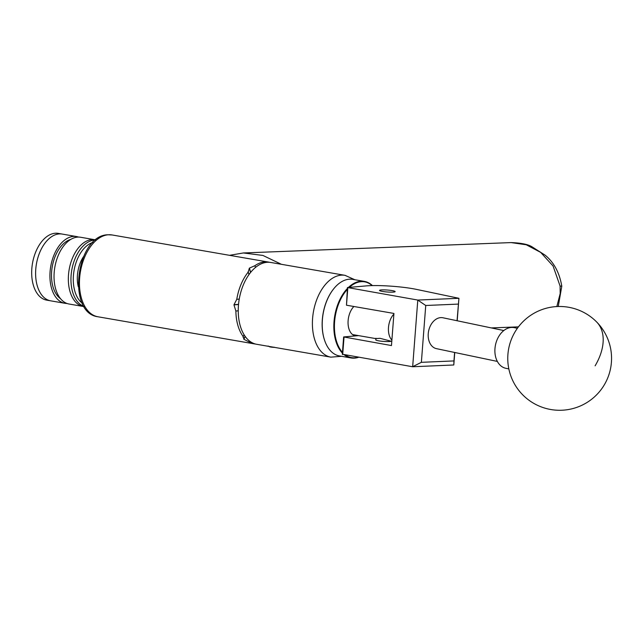 <?xml version="1.0" encoding="UTF-8"?>
<svg xmlns="http://www.w3.org/2000/svg" width="642" height="642" viewBox="0 0 642 642"><rect width="100%" height="100%" fill="white"/><g stroke="black" fill="none" stroke-linecap="round" stroke-linejoin="round"><path stroke-width="0.96" d="M391.058 341.255A7.832 0.979 -175.6 0 1 378.748 340.838A7.832 0.979 -175.6 0 1 375.722 339.819A7.832 0.979 -175.6 0 1 375.843 339.658M392.118 290.601A7.832 0.979 -175.6 0 1 395.143 291.62A7.832 0.979 -175.6 0 1 390.737 292.158A7.832 0.979 -175.6 0 1 382.552 291.436A7.832 0.979 -175.6 0 1 379.518 290.417A7.832 0.979 -175.6 0 1 383.924 289.871A7.832 0.979 -175.6 0 1 392.118 290.601M454.753 352.49L453.798 364.985L412.662 366.751L342.314 354.224L343.647 336.938L391.468 345.557L393.939 313.44L346.487 305.215L347.45 287.536L417.79 300.063L458.926 298.297L416.538 289.406A33.207 4.165 4.4 0 0 366.229 285.899L347.45 287.536M358.629 335.63L343.647 336.938M412.662 366.751L417.79 300.063M347.82 287.929L346.487 305.215M344.016 337.331L342.684 354.617M457.048 320.735L458.926 298.297L457.2 320.767M458.332 304.091L425.742 305.488L421.369 362.321L453.958 360.924L454.608 352.458M453.798 364.985L453.958 360.924M425.742 305.488L417.838 300.127M412.71 366.694L421.369 362.321M229.531 255.323L243.374 252.964L262.907 255.436L281.421 264.311M517.38 328.303L514.298 327.653A20.753 14.862 101.8 0 0 498.738 336.48A20.753 14.862 101.8 0 0 505.776 368.283L508.857 368.925M324.459 339.867A38.44 23.056 -80.2 0 1 324.411 339.722A38.44 23.056 -80.2 0 1 333.102 289.582A38.44 23.056 -80.2 0 1 333.158 289.518M348.405 287.455A38.857 23.305 -80.2 0 1 364.367 281.389L352.755 279.374A38.857 23.305 99.8 0 0 333.342 289.269A38.857 23.305 99.8 0 0 333.294 289.341A38.857 23.305 99.8 0 0 324.507 340.019A38.857 23.305 99.8 0 0 339.482 355.949L351.094 357.963A38.857 23.305 -80.2 0 1 344.401 354.914M347.306 289.414A38.44 23.056 99.8 0 0 345.428 291.645A38.44 23.056 99.8 0 0 342.459 352.346M345.573 355.122A38.44 23.056 99.8 0 0 357.907 357.257M358.429 357.345A38.857 23.305 -80.2 0 1 351.094 357.963M342.403 353.108A38.857 23.305 -80.2 0 1 344.963 291.283A38.857 23.305 -80.2 0 1 347.378 288.483M356.117 335.854A16.275 9.758 -80.2 0 1 355.283 335.766A16.275 9.758 -80.2 0 1 348.149 324.788A16.275 9.758 -80.2 0 1 352.715 307.839A16.275 9.758 -80.2 0 1 353.886 306.499M364.367 281.389A38.857 23.305 -80.2 0 1 372.416 285.594M358.204 335.557A16.275 9.758 -80.2 0 1 357.538 335.726M372.135 285.602A38.44 23.056 99.8 0 0 349.344 287.367M497.341 361.422L436.464 348.654A15.777 11.299 -78.2 0 1 428.399 332.299A15.777 11.299 -78.2 0 1 440.902 317.613A15.777 11.299 -78.2 0 1 442.94 317.774L503.818 330.542M78.3 286.733A25.656 15.392 -80.2 0 1 83.516 256.648M84.006 306.427A33.874 20.319 -80.2 0 1 71.615 271.036A33.874 20.319 -80.2 0 1 94.366 240.068A33.874 20.319 -80.2 0 1 95.522 240.02M84.126 306.627L69.079 304.019A33.874 20.319 -80.2 0 1 61.399 299.678A33.874 20.319 -80.2 0 1 56.496 260.267A33.874 20.319 -80.2 0 1 80.651 237.267L94.952 239.747A33.874 20.319 99.8 0 0 91.75 239.61A33.874 20.319 99.8 0 0 68.758 272.28A33.874 20.319 99.8 0 0 83.38 306.499A33.874 20.319 -80.2 0 1 75.7 302.157A33.874 20.319 -80.2 0 1 70.805 262.747A33.874 20.319 -80.2 0 1 94.952 239.747L95.698 239.875M92.809 242.475A32.212 19.324 99.8 0 0 74.055 270.499A32.212 19.324 99.8 0 0 82.28 303.201M60.557 298.723A31.297 18.778 -80.2 0 1 58.294 296.756A31.297 18.778 -80.2 0 1 52.684 264.488A31.297 18.778 -80.2 0 1 70.845 239.378M67.049 303.481A33.874 20.319 -80.2 0 1 64.954 303.305A33.874 20.319 -80.2 0 1 57.274 298.963A33.874 20.319 -80.2 0 1 52.379 259.553A33.874 20.319 -80.2 0 1 76.526 236.553A33.874 20.319 -80.2 0 1 78.557 237.083M42.974 296.484A33.874 20.319 -80.2 0 1 38.071 257.073A33.874 20.319 -80.2 0 1 62.226 234.073L58.302 233.391A33.874 20.319 -80.2 0 0 34.05 256.704A33.874 20.319 -80.2 0 0 39.355 296.123A33.874 20.319 -80.2 0 0 46.73 300.143L50.654 300.825A33.874 20.319 -80.2 0 1 42.974 296.484M64.954 303.305L50.654 300.825A33.874 20.319 -80.2 0 1 43.287 296.805A33.874 20.319 -80.2 0 1 37.982 257.386A33.874 20.319 -80.2 0 1 62.226 234.073L76.526 236.553M274.487 347.378A5.449 0.682 -175.6 0 1 270.587 347.033L274.319 347.242M375.931 338.583L380.064 338.326L391.789 341.383M383.13 311.571L379.374 310.921M250.661 272.385L249.433 268.115L254.93 265.676A41.513 24.902 -80.2 0 1 264.576 261.912A41.513 24.902 -80.2 0 1 268.508 262.08A41.513 24.902 -80.2 0 1 269.672 262.329M255.508 344.04A41.513 24.902 -80.2 0 1 254.328 343.879A41.513 24.902 -80.2 0 1 249.064 341.921L243.952 339.321L245.172 336.424M245.1 336.32L243.872 339.249A41.513 24.902 99.8 0 0 243.952 339.321M243.872 339.249L243.262 336.617A41.513 24.902 -80.2 0 1 235.879 311.009L233.969 304.902L238.519 304.509M242.949 337.05L244.056 334.731M238.535 304.348L233.985 304.741A41.513 24.902 99.8 0 0 233.969 304.902M233.985 304.741L236.778 299.316A41.513 24.902 -80.2 0 1 248.229 272.064L248.093 271.694M248.968 274.624L248.229 272.064L249.337 268.204L250.573 272.489M238.431 305.592A41.513 24.902 99.8 0 0 256.68 344.289L330.839 357.145A41.513 24.902 -80.2 0 1 312.59 318.448A41.513 24.902 -80.2 0 1 345.027 275.338L270.86 262.482A41.513 24.902 99.8 0 0 238.431 305.592M249.457 340.982L249.064 341.921M254.93 265.676L255.452 267.489M236.778 299.316L239.241 299.1M238.23 310.808L235.879 311.009M391.893 340.091A15.568 9.341 -80.2 0 1 393.891 314.099M268.059 346.038L270.587 347.033M271.975 346.945L269.455 346.816M556.831 306.563L560.193 293.538L560.089 286.083L553.067 265.997L540.668 252.394L526.239 244.771L511.072 242.588C520.887 242.941 527.788 244.305 531.777 246.656L545.05 255.123C553.877 262.257 559.455 272.601 561.79 286.172L558.251 306.507M560.089 286.083L561.79 286.172M595.118 365.812A51.89 32.702 -44.5 0 0 596.659 321.987A51.89 51.89 0 0 0 514.13 333.487A51.89 51.89 0 0 0 596.057 395.368A51.89 51.89 0 0 0 596.659 321.987M108.137 234.795A41.513 24.902 99.8 0 0 79.961 274.832A41.513 24.902 99.8 0 0 97.889 316.763C66.359 312.871 76.205 235.718 107.599 234.771L112.069 234.956A41.513 24.902 99.8 0 0 108.137 234.795M243.374 252.964L511.072 242.588M491.307 327.918L518.439 326.866M375.819 339.995L375.955 338.254M330.839 357.145L341.568 356.31M254.328 343.879L97.889 316.763M268.508 262.08L112.069 234.956M354.841 279.735L345.027 275.338M352.602 334.586L375.923 338.631"/></g></svg>

